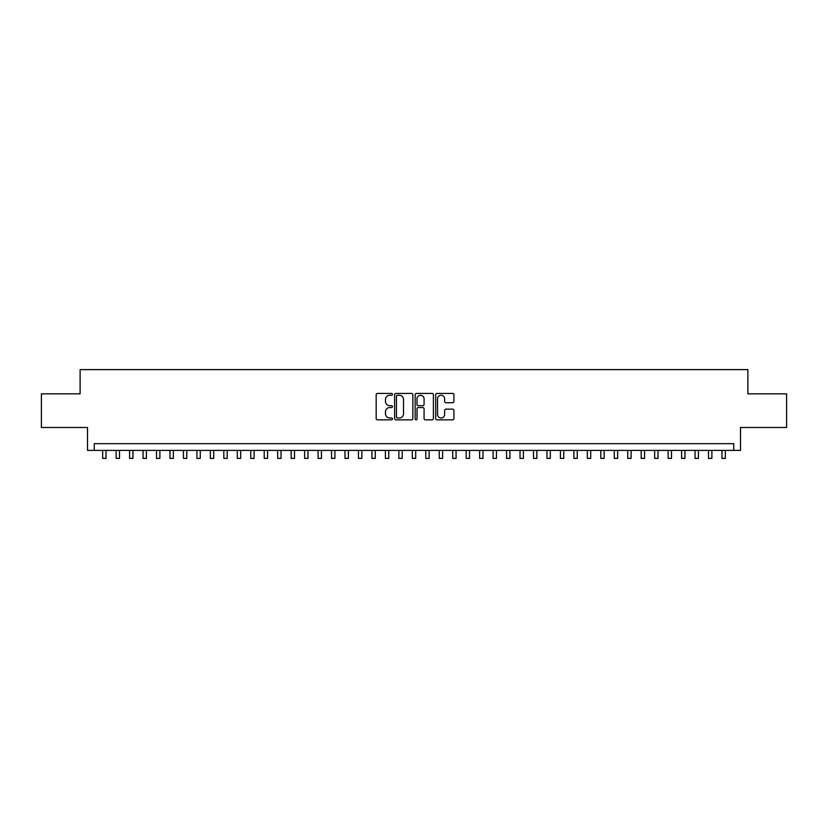 <?xml version="1.0" encoding="UTF-8"?>
<svg xmlns="http://www.w3.org/2000/svg" width="828" height="828" viewBox="0 0 828 828"><rect width="100%" height="100%" fill="white"/><g stroke="black" fill="none" stroke-linecap="round" stroke-linejoin="round"><path stroke-width="1.24" d="M392.462 394.335A0.921 0.921 0 0 0 391.53 393.414L377.496 393.414A1.325 1.325 0 0 0 376.171 394.739L376.171 418.523A1.325 1.325 0 0 0 377.496 419.848L391.53 419.848A0.921 0.921 0 0 0 392.462 418.916A0.921 0.921 0 0 0 391.53 417.995L389.719 417.995A4.233 4.233 0 0 1 385.486 413.762L385.486 411.785A4.233 4.233 0 0 1 389.719 407.552L391.53 407.552A0.921 0.921 0 0 0 392.462 406.631A0.921 0.921 0 0 0 391.53 405.699L389.719 405.699A4.233 4.233 0 0 1 385.486 401.476L385.486 399.489A4.233 4.233 0 0 1 389.719 395.266L391.53 395.266A0.921 0.921 0 0 0 392.462 394.335M452.626 402.729A1.325 1.325 0 0 0 453.941 401.404L453.941 394.739A1.325 1.325 0 0 0 452.626 393.414L437.029 393.414A1.325 1.325 0 0 0 435.704 394.739L435.704 418.523A1.325 1.325 0 0 0 437.029 419.848L452.626 419.848A1.325 1.325 0 0 0 453.941 418.523L453.941 410.46A1.325 1.325 0 0 0 452.626 409.135L445.95 409.135A1.325 1.325 0 0 0 444.626 410.46L444.626 414.455A3.54 3.54 0 0 1 441.096 417.995A3.54 3.54 0 0 1 437.557 414.455L437.557 398.796A3.54 3.54 0 0 1 441.096 395.266A3.54 3.54 0 0 1 444.626 398.796L444.626 401.404A1.325 1.325 0 0 0 445.95 402.729L452.626 402.729M733.753 450.38L740.491 450.38L740.491 427.496L786.6 427.496L786.6 393.838L747.891 393.838L747.891 369.609L80.109 369.609L80.109 393.838L41.4 393.838L41.4 427.496L87.509 427.496L87.509 450.38L733.753 450.38L733.753 443.653L94.247 443.653L94.247 450.38M412.841 394.739A1.325 1.325 0 0 0 411.526 393.414L395.929 393.414A1.325 1.325 0 0 0 394.604 394.739L394.604 418.523A1.325 1.325 0 0 0 395.929 419.848L411.526 419.848A1.325 1.325 0 0 0 412.841 418.523L412.841 394.739M416.474 393.414L432.071 393.414A1.325 1.325 0 0 1 433.396 394.739L433.396 418.523A1.325 1.325 0 0 1 432.071 419.848L425.395 419.848A1.325 1.325 0 0 1 424.081 418.523L424.081 408.877A1.325 1.325 0 0 0 422.756 407.552L418.326 407.552A1.325 1.325 0 0 0 417.001 408.877L417.001 418.916A0.921 0.921 0 0 1 416.08 419.848A0.921 0.921 0 0 1 415.159 418.916L415.159 394.739A1.325 1.325 0 0 1 416.474 393.414M397.378 395.266A0.921 0.921 0 0 0 396.457 396.188L396.457 417.074A0.921 0.921 0 0 0 397.378 417.995L399.303 417.995A4.233 4.233 0 0 0 403.526 413.762L403.526 399.489A4.233 4.233 0 0 0 399.303 395.266L397.378 395.266M424.081 398.868A3.54 3.54 0 0 0 420.541 395.329A3.54 3.54 0 0 0 417.001 398.868L417.001 404.385A1.325 1.325 0 0 0 418.326 405.699L422.756 405.699A1.325 1.325 0 0 0 424.081 404.385L424.081 398.868M102.662 450.38L102.662 458.391L106.025 458.391L106.025 450.38M116.127 450.38L116.127 458.391L119.491 458.391L119.491 450.38M129.582 450.38L129.582 458.391L132.956 458.391L132.956 450.38M143.047 450.38L143.047 458.391L146.411 458.391L146.411 450.38M156.513 450.38L156.513 458.391L159.876 458.391L159.876 450.38M169.978 450.38L169.978 458.391L173.342 458.391L173.342 450.38M183.443 450.38L183.443 458.391L186.807 458.391L186.807 450.38M196.898 450.38L196.898 458.391L200.272 458.391L200.272 450.38M210.364 450.38L210.364 458.391L213.727 458.391L213.727 450.38M223.829 450.38L223.829 458.391L227.193 458.391L227.193 450.38M237.294 450.38L237.294 458.391L240.658 458.391L240.658 450.38M250.76 450.38L250.76 458.391L254.124 458.391L254.124 450.38M264.215 450.38L264.215 458.391L267.589 458.391L267.589 450.38M277.68 450.38L277.68 458.391L281.044 458.391L281.044 450.38M291.145 450.38L291.145 458.391L294.509 458.391L294.509 450.38M304.611 450.38L304.611 458.391L307.975 458.391L307.975 450.38M318.076 450.38L318.076 458.391L321.44 458.391L321.44 450.38M331.542 450.38L331.542 458.391L334.905 458.391L334.905 450.38M344.997 450.38L344.997 458.391L348.371 458.391L348.371 450.38M358.462 450.38L358.462 458.391L361.826 458.391L361.826 450.38M371.927 450.38L371.927 458.391L375.291 458.391L375.291 450.38M385.393 450.38L385.393 458.391L388.756 458.391L388.756 450.38M398.858 450.38L398.858 458.391L402.222 458.391L402.222 450.38M412.313 450.38L412.313 458.391L415.687 458.391L415.687 450.38M425.778 450.38L425.778 458.391L429.142 458.391L429.142 450.38M439.244 450.38L439.244 458.391L442.607 458.391L442.607 450.38M452.709 450.38L452.709 458.391L456.073 458.391L456.073 450.38M466.174 450.38L466.174 458.391L469.538 458.391L469.538 450.38M479.629 450.38L479.629 458.391L483.003 458.391L483.003 450.38M493.095 450.38L493.095 458.391L496.458 458.391L496.458 450.38M506.56 450.38L506.56 458.391L509.924 458.391L509.924 450.38M520.025 450.38L520.025 458.391L523.389 458.391L523.389 450.38M533.491 450.38L533.491 458.391L536.855 458.391L536.855 450.38M546.956 450.38L546.956 458.391L550.32 458.391L550.32 450.38M560.411 450.38L560.411 458.391L563.785 458.391L563.785 450.38M573.876 450.38L573.876 458.391L577.24 458.391L577.24 450.38M587.342 450.38L587.342 458.391L590.706 458.391L590.706 450.38M600.807 450.38L600.807 458.391L604.171 458.391L604.171 450.38M614.272 450.38L614.272 458.391L617.636 458.391L617.636 450.38M627.727 450.38L627.727 458.391L631.102 458.391L631.102 450.38M641.193 450.38L641.193 458.391L644.557 458.391L644.557 450.38M654.658 450.38L654.658 458.391L658.022 458.391L658.022 450.38M668.124 450.38L668.124 458.391L671.487 458.391L671.487 450.38M681.589 450.38L681.589 458.391L684.953 458.391L684.953 450.38M695.044 450.38L695.044 458.391L698.418 458.391L698.418 450.38M708.509 450.38L708.509 458.391L711.873 458.391L711.873 450.38M721.975 450.38L721.975 458.391L725.338 458.391L725.338 450.38"/></g></svg>
